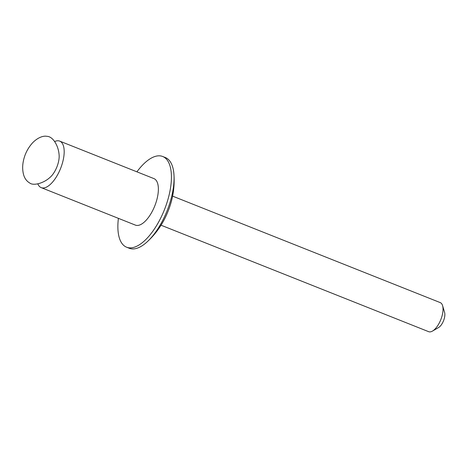 <?xml version="1.0" encoding="UTF-8"?>
<svg xmlns="http://www.w3.org/2000/svg" width="468" height="468" viewBox="0 0 468 468"><rect width="100%" height="100%" fill="white"/><g stroke="black" fill="none" stroke-linecap="round" stroke-linejoin="round"><path stroke-width="0.7" d="M58.629 161.22A15.894 6.932 111.7 0 1 49.725 177.647C43.419 183.339 33.345 186.012 29.683 182.976C26.541 181.128 24.465 178.191 23.453 174.178C22.429 169.884 22.411 165.467 23.4 160.916C24.81 154.136 27.84 148.145 32.485 142.939C38.119 137.065 43.758 135.661 46.8 136.317C53.159 136.375 58.348 145.987 59.038 154.229A15.894 6.932 111.7 0 1 58.629 161.22M442.588 305.651L444.6 312.437A9.29 4.048 111.7 0 1 443.535 320.755A9.29 4.048 111.7 0 1 438.592 327.536L432.473 331.081A15.649 6.827 -68.3 0 0 440.797 319.667A15.649 6.827 -68.3 0 0 442.588 305.651A15.649 6.827 -68.3 0 0 440.242 302.609L172.587 196.127M161.021 225.202L428.67 331.683A15.649 6.827 -68.3 0 0 431.467 331.566A15.649 6.827 -68.3 0 0 432.473 331.081M136.913 171.832A48.818 21.294 111.7 0 1 153.966 156.844A48.818 21.294 111.7 0 1 162.689 156.487L165.35 157.546A48.818 21.294 111.7 0 1 173.862 173.423A48.818 21.294 111.7 0 1 146.355 242.57A48.818 21.294 111.7 0 1 137.984 247.905A48.818 21.294 111.7 0 1 129.256 248.262L126.6 247.203A48.818 21.294 111.7 0 1 118.404 218.351M162.689 156.487A48.818 21.294 111.7 0 1 167.509 200.918A48.818 21.294 111.7 0 1 135.322 246.852A48.818 21.294 111.7 0 1 126.6 247.203M54.692 141.523A25.032 10.922 111.7 0 1 55.236 141.295A25.032 10.922 111.7 0 1 59.711 141.114A25.032 10.922 111.7 0 1 62.18 163.899A25.032 10.922 111.7 0 1 45.677 187.452A25.032 10.922 111.7 0 1 41.202 187.633A25.032 10.922 111.7 0 1 37.838 183.895M59.711 141.114L153.896 178.589A25.032 10.922 111.7 0 1 156.37 201.369A25.032 10.922 111.7 0 1 139.868 224.927A25.032 10.922 111.7 0 1 135.392 225.108L41.202 187.633M173.862 173.423C175.167 188.785 171.955 201.591 168.059 211.279C164.221 220.978 157.739 232.415 146.355 242.57"/></g></svg>
